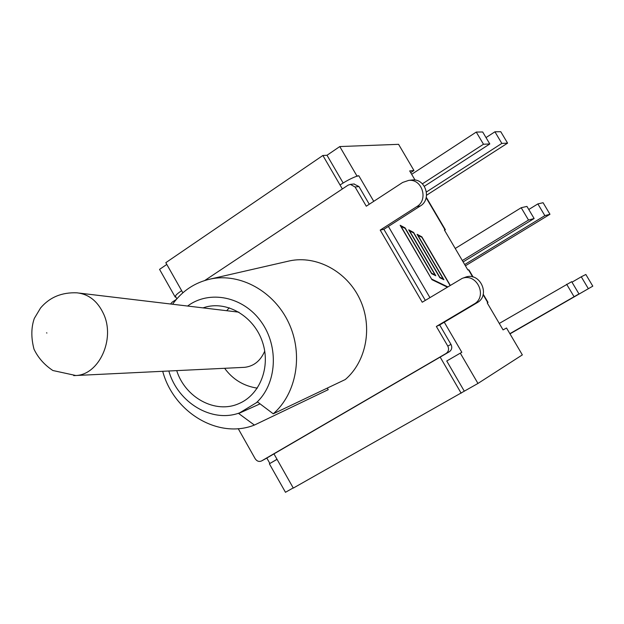 <?xml version="1.0" encoding="UTF-8"?>
<svg xmlns="http://www.w3.org/2000/svg" width="624" height="624" viewBox="0 0 624 624"><rect width="100%" height="100%" fill="white"/><g stroke="black" fill="none" stroke-linecap="round" stroke-linejoin="round"><path stroke-width="0.94" d="M265.73 458.679L273.959 453.89L293.303 488.085L464.303 391.178L446.745 361L460.294 353.153L477.961 383.448L464.303 391.178M369.275 204.251L358.956 186.545L353.917 183.994M425.318 300.37L383.893 229.312L420.295 205.998C432.089 199.274 425.576 178.261 412.23 179.977L411.239 180.094M273.959 453.89L449.28 351.788C451.831 349.916 452.408 347.459 450.996 344.417L439.655 324.956L477.056 302.749C490.994 295.339 479.911 271.393 465.27 277.267L464.825 277.43M204.797 280.472L348.052 185.18L350.353 184.384L355.087 186.997L366.28 206.209L402.659 182.45L408.704 180.391C422.136 178.651 428.696 199.836 416.824 206.606L380.203 230.084L422.237 302.234L462.127 278.413C476.861 272.509 488.03 296.642 473.998 304.091L436.355 326.453L447.782 346.063C449.202 349.128 448.625 351.608 446.051 353.488L261.518 460.964C259.007 461.994 256.885 461.237 255.154 458.695L238.22 428.665M170.57 304.005L172.076 302.242L176.319 299.419M162.7 371.303C173.69 412.37 218.306 439.405 254.397 425.069L328.232 389.665L327.319 388.073M187.598 306.041C209.352 289.708 243.157 296.416 261.074 321.602C279.248 346.57 276.853 384.064 256.331 402.753L257.595 402.004L273.25 413.806L345.306 379.517C366.46 361.452 372.957 326.82 359.853 299.153C346.889 271.409 316.579 255.193 289.778 260.84L287.313 261.409M383.893 229.312L380.203 230.084M439.655 324.956L436.355 326.453M322.881 155.485L327.007 155.267L339.784 146.562L356.928 175.96L356.21 176.436C351.484 178.175 346.094 181.022 340.041 184.985L322.881 155.485L165.812 262.673L181.646 290.667C177.551 293.436 175.484 295.316 175.445 296.291L175.578 296.533M440.162 357.1L461.152 393.19M509.87 333.676L578.963 293.92L571.678 281.674L499.278 323.443M566.647 284.232L574.049 296.681M578.963 293.92L509.902 333.731M483.109 294.684L487.812 302.695L487.243 302.952L503.069 329.893L506.54 328.006L522.343 354.892L477.961 383.448M462.329 260.536L528.512 220.038L534.136 218.525L526.937 206.411L521.196 207.722L455.239 248.469M521.196 207.722L528.512 220.038M534.136 218.525L463.141 261.916M339.784 146.562L398.58 144.331L413.962 170.5L410.693 172.637M422.409 183.83L483.491 144.245L489.801 143.957L482.68 131.976L476.26 132.07L411.668 174.307M476.26 132.07L483.491 144.245M489.801 143.957L424.367 186.272M426.457 191.958L501.836 143.403L507.585 143.138L426.574 195.226M507.585 143.138L500.768 131.711L494.926 131.797L501.836 143.403M494.926 131.797L486.018 137.584M464.685 264.545L544.853 215.647L549.97 214.274L465.41 265.793M549.97 214.274L543.083 202.714L537.865 203.908L544.853 215.647M537.865 203.908L528.778 209.508M509.956 333.832L592.8 286.151L509.987 333.879M592.8 286.151L585.842 274.474L581.272 276.799L588.331 288.662M581.272 276.799L571.99 282.196M472.672 276.916L468.46 269.747L467.86 269.958L444.374 229.983L445.006 229.827L426.161 197.746M277.056 459.358L269.888 463.484L277.009 459.28M445.364 229.788L444.514 230.209M450.044 285.394L421.879 237.292L417.635 235.24M417.815 235.123L443.921 279.739L439.842 277.735L413.603 232.885L409.266 230.794M409.453 230.677L435.809 275.753L431.636 273.702L405.148 228.384L400.725 226.255M400.912 226.13L431.73 279.31M431.917 279.193L447.673 286.829M447.244 287.087L431.941 279.677L400.156 225.272L405.14 227.932L431.613 273.218L435.076 274.919L408.704 229.827L413.587 232.432L439.811 277.251L443.196 278.92L417.074 234.289L421.855 236.839L450.224 285.285M443.196 278.92L442.775 279.178M435.076 274.919L434.655 275.176M327.007 155.267L343.145 182.996M459.529 353.59L446.745 361M356.21 176.436L358.831 175.773L356.928 175.96M175.695 296.735L175.196 297.063L159.557 269.373L166.811 264.436M175.796 296.915L175.196 297.063M293.21 487.921L285.472 492.289L269.381 463.811L270.044 463.429M413.962 170.5L409.679 170.914L415.069 180.086M444.272 322.21L461.838 352.31L460.294 353.153M202.948 307.874L206.302 306.883C228.415 301.197 254.218 317.031 262.462 341.952C270.956 366.795 259.943 394.906 238.844 403.619C215.483 414.164 185.234 397.706 176.709 370.625M273.25 413.806C296.587 393.627 303.56 354.409 288.748 322.904C274.092 291.314 240.248 272.735 210.631 278.975C194.891 282.446 182.2 290.87 172.567 304.239M254.397 425.069L238.657 413.478L239.655 412.854C211.856 423.283 177.739 402.613 168.847 371.007M256.331 402.753L239.655 412.854M260.044 403.861L238.657 413.478M243.461 367.38L244.787 367.318C253.921 366.171 260.575 360.773 264.732 351.109M446.051 353.488L449.28 351.788M450.996 344.417L447.782 346.063M265.941 458.562L261.628 460.902M355.087 186.997L358.956 186.545M420.295 205.998L416.824 206.606M477.056 302.749L473.998 304.091M340.041 184.985L342.358 188.971M181.646 290.667L182.855 292.804M358.831 175.773L373.745 201.334M388.393 226.434L429.905 297.593M46.535 332.865L46.925 333.005L46.535 332.865M103.607 313.958C97.664 301.205 88.826 294.169 77.103 292.835C61.909 292.165 49.733 297.203 40.568 307.975L34.312 318.419C31.13 327.514 31.028 337.763 34 349.167C38.111 357.778 44.405 364.892 52.876 370.516L75.878 375.523C99.091 374.751 115.417 339.043 103.607 313.958M73.687 375.617L244.787 367.318M354.253 183.955L350.353 184.384M265.832 458.624L261.518 460.964M412.23 179.977L408.704 180.391M465.27 277.267L462.127 278.413M468.975 269.981L473.125 277.033M483.226 294.232L487.976 302.312M426.449 197.59L445.24 229.577M269.888 463.484L266.822 458.047M176.857 298.795L175.445 296.291M289.778 260.84L210.631 278.975M229.25 307.804L226.684 310.705M224.632 368.293C232.783 379.447 243.664 386.061 257.291 388.144M238.891 312.164L79.271 293.101"/></g></svg>
